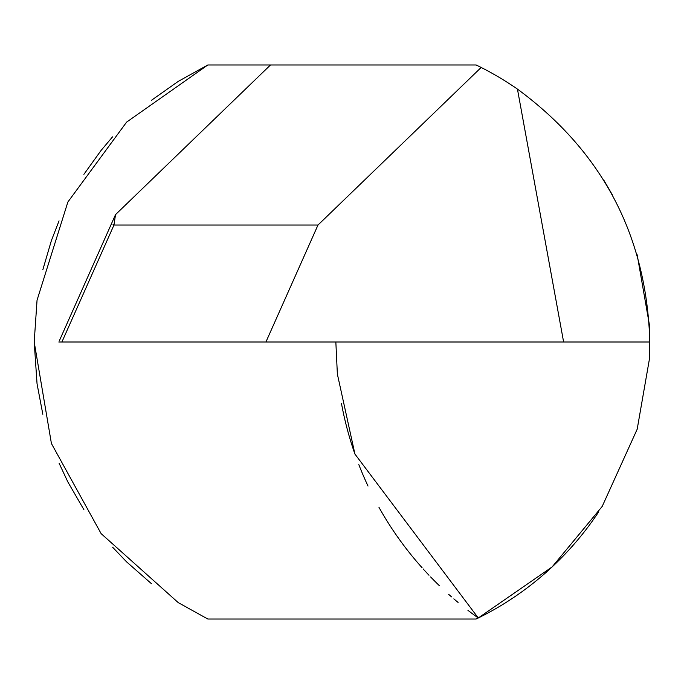 <?xml version="1.0" encoding="UTF-8"?>
<svg xmlns="http://www.w3.org/2000/svg" width="684" height="684" viewBox="0 0 684 684"><rect width="100%" height="100%" fill="white"/><g stroke="black" fill="none" stroke-linecap="round" stroke-linejoin="round"><path stroke-width="1.03" d="M598.551 512.059L598.551 512.068A307.8 307.8 0 0 1 478.287 617.985L552.099 566.942L602.194 506.442L637.189 429.201L649.287 359.818L649.8 342L563.616 342L517.446 89.1A307.8 307.8 0 0 0 481.168 67.46L476.167 64.98L478.287 66.015L476.167 64.98L207.833 64.98L270.488 64.98L115.51 214.639L113.98 225.036L61.902 342L58.807 342L265.922 342L317.992 225.036L481.168 67.46M603.827 180.174L612.334 194.829M637.189 254.799L649.287 324.182L649.8 342C646.833 236.16 602.724 151.865 517.446 89.1M42.836 414.29L37.047 383.792L34.2 342L51.42 443.514L101.121 533.623L178.225 602.613L207.833 619.02L476.167 619.02L478.287 617.985A338.58 338.58 0 0 1 467.941 610.325M42.836 269.71L51.42 240.486L59.055 220.855M83.884 174.352L101.121 150.377L112.544 136.86M151.429 100.326L178.225 81.387L207.833 64.98L126.608 122.12L67.87 202.019L37.047 300.208L34.2 342M151.429 583.674L126.608 561.88L112.544 547.14M83.884 509.648L67.87 481.981L59.055 463.145M476.167 619.02L469.489 619.02M458.075 602.442A338.58 338.58 0 0 1 453.834 598.859M451.526 596.858A338.58 338.58 0 0 1 448.61 594.276M439.479 585.795A338.58 338.58 0 0 1 430.638 576.954M428.996 575.244A338.58 338.58 0 0 1 423.157 568.934M422.113 567.771A338.58 338.58 0 0 1 378.987 507.391M368.018 486.05A338.58 338.58 0 0 1 358.826 464.616M354.928 454.065A338.58 338.58 0 0 1 341.487 403.56M335.844 342L337.366 374.08L354.928 454.065L478.287 617.985M113.595 224.968L112.963 224.198M317.992 225.036L113.98 225.036M265.922 342L563.616 342M59.32 340.846L115.51 214.639"/></g></svg>
